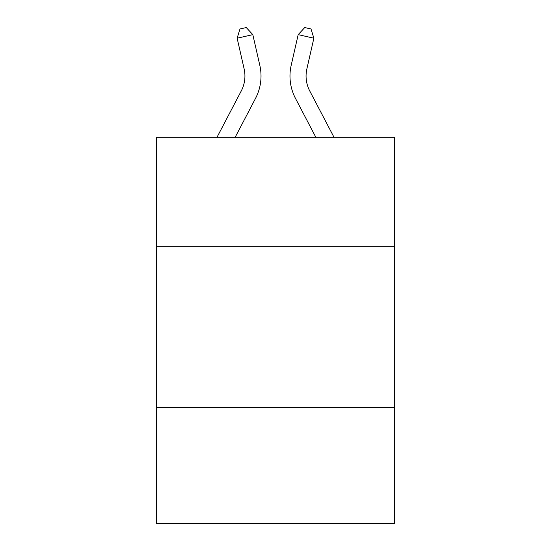 <?xml version="1.0" encoding="UTF-8"?>
<svg xmlns="http://www.w3.org/2000/svg" width="551" height="551" viewBox="0 0 551 551"><rect width="100%" height="100%" fill="white"/><g stroke="black" fill="none" stroke-linecap="round" stroke-linejoin="round"><path stroke-width="0.83" d="M394.564 246.71L394.564 137.302L156.436 137.302L156.436 246.71L394.564 246.71L394.564 523.45L156.436 523.45L156.436 246.71M394.564 407.602L156.436 407.602M259.81 65.307L252.819 34.637L259.81 65.307A48.268 48.268 0 0 1 255.506 98.429L235.146 137.302M334.016 137.302L309.745 90.963A32.178 32.178 0 0 1 306.873 68.882L313.863 38.212L298.181 34.637L291.19 65.307A48.268 48.268 0 0 0 295.494 98.429L315.854 137.302M313.863 38.212L311.019 28.983L304.744 27.55L298.181 34.637L291.19 65.307M309.745 90.963A32.178 32.178 0 0 1 306.873 68.882A32.178 32.178 0 0 0 309.745 90.963A32.178 32.178 0 0 1 306.873 68.882A32.178 32.178 0 0 0 309.745 90.963A32.178 32.178 0 0 1 306.873 68.882A32.178 32.178 0 0 0 309.745 90.963A32.178 32.178 0 0 1 306.873 68.882A32.178 32.178 0 0 0 309.745 90.963A32.178 32.178 0 0 1 306.873 68.882A32.178 32.178 0 0 0 309.745 90.963A32.178 32.178 0 0 1 306.873 68.882A32.178 32.178 0 0 0 309.745 90.963A32.178 32.178 0 0 1 306.873 68.882A32.178 32.178 0 0 0 309.745 90.963A32.178 32.178 0 0 1 306.873 68.882A32.178 32.178 0 0 0 309.745 90.963A32.178 32.178 0 0 1 306.873 68.882A32.178 32.178 0 0 0 309.745 90.963A32.178 32.178 0 0 1 306.873 68.882A32.178 32.178 0 0 0 309.745 90.963A32.178 32.178 0 0 1 306.873 68.882A32.178 32.178 0 0 0 309.745 90.963M216.984 137.302L241.255 90.963A32.178 32.178 0 0 0 244.127 68.882L237.137 38.212L239.981 28.983L246.256 27.55L252.819 34.637L237.137 38.212M241.255 90.963A32.178 32.178 0 0 0 244.127 68.882A32.178 32.178 0 0 1 241.255 90.963A32.178 32.178 0 0 0 244.127 68.882A32.178 32.178 0 0 1 241.255 90.963A32.178 32.178 0 0 0 244.127 68.882A32.178 32.178 0 0 1 241.255 90.963A32.178 32.178 0 0 0 244.127 68.882"/></g></svg>
